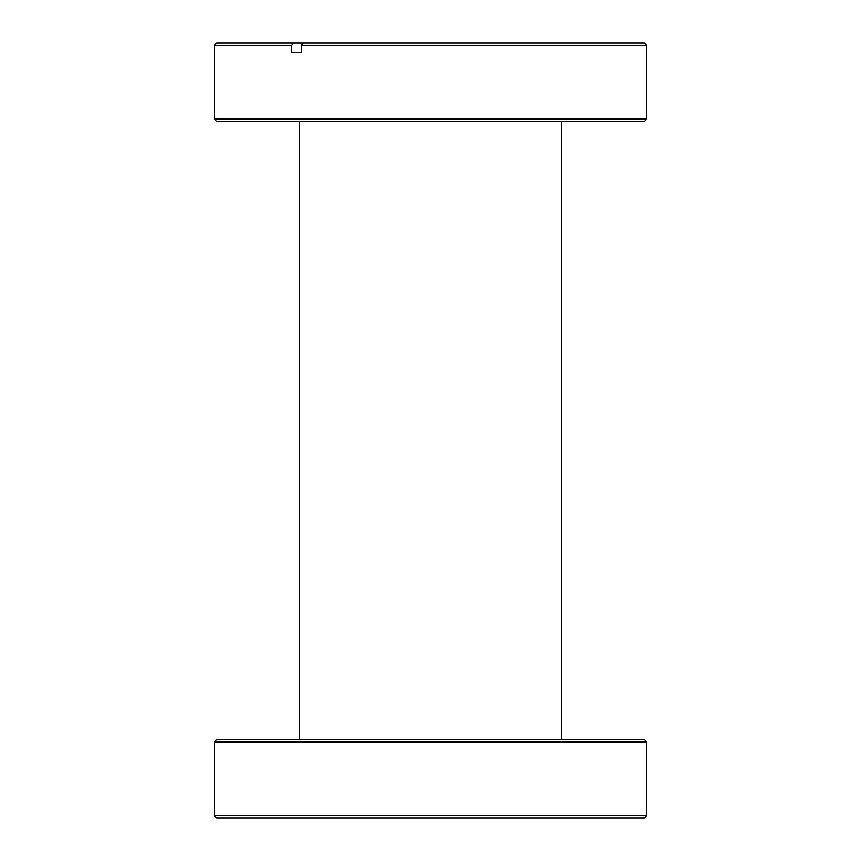 <?xml version="1.0" encoding="UTF-8"?>
<svg xmlns="http://www.w3.org/2000/svg" width="861" height="861" viewBox="0 0 861 861"><rect width="100%" height="100%" fill="white"/><g stroke="black" fill="none" stroke-linecap="round" stroke-linejoin="round"><path stroke-width="1.29" d="M561.501 739.47L561.501 121.53M299.499 739.47L299.499 121.53M214.217 741.945L216.692 739.47L644.308 739.47L646.783 741.945L214.217 741.945L214.217 815.475L646.783 815.475L644.308 817.95L216.692 817.95L214.217 815.475M646.783 741.945L646.783 815.475M646.783 119.055L644.308 121.53L216.692 121.53L214.217 119.055L646.783 119.055L646.783 45.525L301.436 45.525L302.975 43.05L644.308 43.05L646.783 45.525M216.692 43.05L293.267 43.05L291.739 45.525L214.217 45.525L216.692 43.05M291.739 45.525L291.739 52.317L301.436 52.317L301.436 45.525M302.975 43.05L293.267 43.05M301.436 52.317L291.739 52.317M214.217 119.055L214.217 45.525"/></g></svg>
